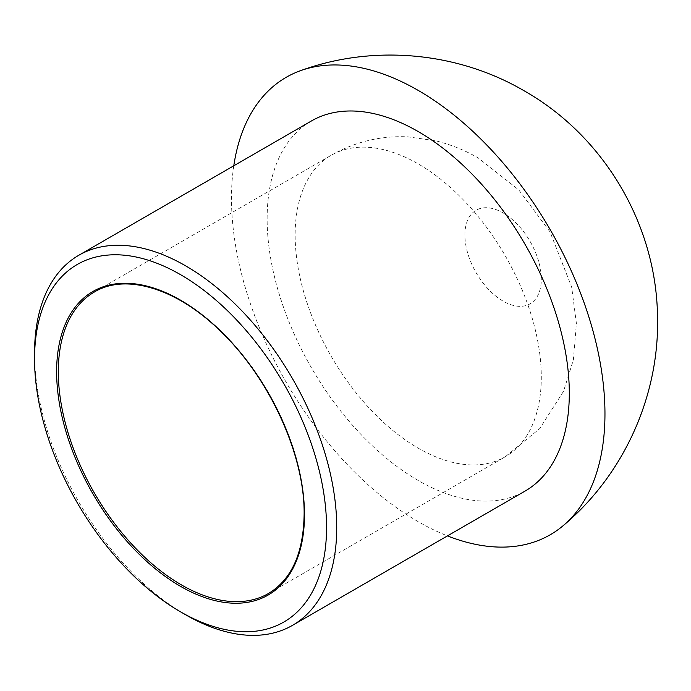 <?xml version="1.0" encoding="UTF-8"?>
<svg xmlns="http://www.w3.org/2000/svg" width="691" height="691" viewBox="0 0 691 691"><rect width="100%" height="100%" fill="white"/><g stroke="black" fill="none" stroke-linecap="round" stroke-linejoin="round"><path stroke-width="0.52" stroke-dasharray="3.46 2.59" d="M34.55 353.084A213.674 123.369 -120 0 0 185.637 614.783M233.783 165.788A264.092 152.478 -120 0 0 447.457 535.888M311.382 120.985A213.674 123.369 -120 0 0 311.382 367.716A213.674 123.369 -120 0 0 525.056 491.085M304.481 513.828A174.063 100.497 -120 0 0 228.496 338.659A174.063 100.497 -120 0 0 94.365 292.025L331.188 155.294A174.063 100.497 -120 0 0 331.188 356.28A174.063 100.497 -120 0 0 505.251 456.777A174.063 100.497 -120 0 0 541.295 377.096A174.063 100.497 -120 0 0 418.219 163.914A174.063 100.497 -120 0 0 331.188 155.294C354.872 141.862 380.309 135.704 407.491 136.818L434.838 140.627C450.178 144.298 464.646 150.077 478.241 157.971L518.768 189.895L550.019 231.882L571.656 286.981L576.398 323.44L573.375 359.899L563.554 391.253L539.662 428.67L505.251 456.777L268.428 593.509A174.063 100.497 -120 0 0 304.481 513.828M541.295 279.086A54.019 31.19 -120 0 0 503.1 212.923A54.019 31.19 -120 0 0 464.905 234.975A54.019 31.19 -120 0 0 503.1 301.138A54.019 31.19 -120 0 0 541.295 279.086"/><path stroke-width="1.04" d="M326.549 527.544A206.471 119.206 -120 0 0 180.55 274.673A206.471 119.206 -120 0 0 34.55 358.966A206.471 119.206 -120 0 0 180.55 611.837A206.471 119.206 -120 0 0 326.549 527.544M180.55 611.837L185.637 614.783A213.674 123.369 -120 0 0 292.474 625.364A213.674 123.369 -120 0 0 336.733 527.544A213.674 123.369 -120 0 0 243.465 312.513A213.674 123.369 -120 0 0 78.809 255.264A213.674 123.369 -120 0 0 34.55 353.084L34.55 358.966M447.457 535.888A264.092 152.478 -120 0 0 563.372 525.497A264.092 152.478 -120 0 0 604.962 413.849A264.092 152.478 -120 0 0 418.219 90.409A264.092 152.478 -120 0 0 300.74 70.594A264.092 152.478 -120 0 0 233.783 165.788M292.474 625.364L525.056 491.085A213.674 123.369 -120 0 0 569.306 393.265A213.674 123.369 -120 0 0 476.039 178.235A213.674 123.369 -120 0 0 311.382 120.985L78.809 255.264M304.481 514.804A175.264 101.188 -120 0 0 118.584 283.552A175.264 101.188 -120 0 0 118.584 531.405A175.264 101.188 -120 0 0 304.481 514.804M94.365 292.025A174.063 100.497 -120 0 0 94.365 493.011A174.063 100.497 -120 0 0 268.428 593.509C291.567 579.602 303.47 553.206 304.126 514.311C304.878 456.025 270.216 379.281 221.846 332.526C177.812 288.467 125.805 272.815 94.365 292.025M300.74 70.594C373.442 44.155 457.563 51.851 524.149 90.806C603.753 135.954 655.966 223.901 657.495 315.381C659.931 394.656 624.344 474.363 563.372 525.497"/></g></svg>
